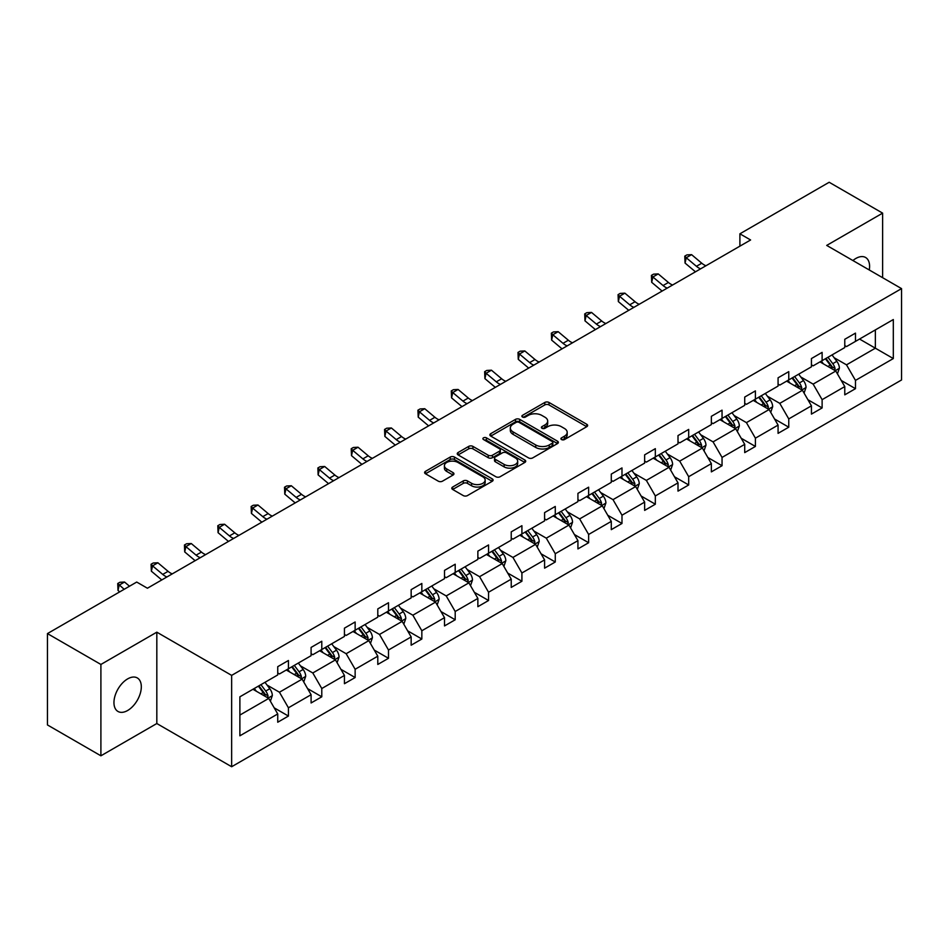 <?xml version="1.0" encoding="UTF-8"?>
<svg xmlns="http://www.w3.org/2000/svg" width="949" height="949" viewBox="0 0 949 949"><rect width="100%" height="100%" fill="white"/><g stroke="black" fill="none" stroke-linecap="round" stroke-linejoin="round"><path stroke-width="1.42" d="M561.535 439.565A2.076 1.198 0 0 0 564.465 439.565L586.767 426.694A2.966 1.708 0 0 0 587.633 425.484A2.966 1.708 0 0 0 586.767 424.274L548.996 402.459A2.966 1.708 0 0 0 544.797 402.459L522.496 415.33A2.076 1.198 0 0 0 521.891 416.184A2.076 1.198 0 0 0 522.496 417.026A2.076 1.198 0 0 0 525.438 417.026L528.32 415.365A9.502 5.48 0 0 1 541.749 415.365L544.904 417.18A9.502 5.48 0 0 1 547.68 421.059A9.502 5.48 0 0 1 544.904 424.938L542.009 426.599A2.076 1.198 0 0 0 541.404 427.453A2.076 1.198 0 0 0 542.009 428.296A2.076 1.198 0 0 0 544.951 428.296L547.834 426.635A9.502 5.48 0 0 1 561.274 426.635L564.418 428.45A9.502 5.48 0 0 1 567.194 432.329A9.502 5.48 0 0 1 564.418 436.208L561.535 437.869A2.076 1.198 0 0 0 560.918 438.723A2.076 1.198 0 0 0 561.535 439.565L561.535 437.869M127.629 710.504A19.348 11.174 120 0 0 140.274 693.446A19.348 11.174 120 0 0 137.308 677.942A19.348 11.174 120 0 0 127.629 678.903A19.348 11.174 120 0 0 114.995 695.949A19.348 11.174 120 0 0 117.961 711.453A19.348 11.174 120 0 0 127.629 710.504M869.26 269.979A19.348 11.174 120 0 0 865.571 257.476A19.348 11.174 120 0 0 855.903 258.436A19.348 11.174 120 0 0 852.914 260.536M452.661 487.039A2.966 1.708 0 0 0 451.783 488.249A2.966 1.708 0 0 0 452.661 489.459L463.254 495.58A2.966 1.708 0 0 0 467.454 495.58L492.223 481.285A2.966 1.708 0 0 0 493.089 480.075A2.966 1.708 0 0 0 492.223 478.854L454.441 457.05A2.966 1.708 0 0 0 450.241 457.05L425.472 471.345A2.966 1.708 0 0 0 424.606 472.555A2.966 1.708 0 0 0 425.472 473.765L438.284 481.167A2.966 1.708 0 0 0 442.483 481.167L453.076 475.046A2.966 1.708 0 0 0 453.942 473.836A2.966 1.708 0 0 0 453.076 472.614L446.73 468.948A7.936 4.579 0 0 1 444.405 465.71A7.936 4.579 0 0 1 449.304 461.475A7.936 4.579 0 0 1 457.952 462.471L482.827 476.825A7.936 4.579 0 0 1 485.153 480.075A7.936 4.579 0 0 1 480.253 484.31A7.936 4.579 0 0 1 471.594 483.314L467.454 480.918A2.966 1.708 0 0 0 463.254 480.918L452.661 487.039L452.661 489.459M156.822 632.176L100.902 664.454L47.45 633.588L47.45 724.941L100.902 755.807L156.822 723.529L231.651 766.733L231.651 675.38L156.822 632.176L156.822 723.529M882.629 277.689L882.629 213.134L826.709 245.411L901.55 288.615L231.651 675.38M882.629 213.134L829.177 182.267L739.9 233.81L739.9 246.147M47.45 633.588L136.715 582.057L147.415 588.226L750.6 239.978L739.9 233.81M528.522 457.892A2.966 1.708 0 0 0 532.721 457.892L557.49 443.598A2.966 1.708 0 0 0 558.356 442.388A2.966 1.708 0 0 0 557.49 441.178L519.708 419.363A2.966 1.708 0 0 0 515.521 419.363L490.752 433.657A2.966 1.708 0 0 0 489.886 434.879A2.966 1.708 0 0 0 490.752 436.089L528.522 457.892M484.334 440.016A2.076 1.198 0 0 1 486.446 440.312L486.446 437.845L524.856 460.016A2.966 1.708 0 0 1 525.722 461.226A2.966 1.708 0 0 1 524.856 462.436L500.087 476.742A2.966 1.708 0 0 1 495.888 476.742L458.118 454.927L468.711 448.853L468.711 446.386L458.118 452.507A2.966 1.708 0 0 0 457.24 453.717A2.966 1.708 0 0 0 458.118 454.927L458.118 452.507M468.711 448.853A2.966 1.708 0 0 1 472.91 448.853L472.91 446.386A2.966 1.708 0 0 0 468.711 446.386M472.91 446.386L488.237 455.235A2.966 1.708 0 0 0 492.424 455.235L499.459 451.166A2.966 1.708 0 0 0 500.325 449.956A2.966 1.708 0 0 0 499.459 448.747L483.504 439.541A2.076 1.198 0 0 1 482.899 438.687A2.076 1.198 0 0 1 484.18 437.584A2.076 1.198 0 0 1 486.446 437.845M100.902 664.454L100.902 755.807M239.883 696.803L277.737 674.953L277.737 666.673L288.425 660.504L288.425 668.772L311.094 655.688L311.094 647.42L321.782 641.251L321.782 649.519L344.44 636.435L344.44 628.155L355.14 621.986L355.14 630.255L377.797 617.17L377.797 608.902L388.497 602.734L388.497 611.002L411.154 597.917L411.154 589.649L421.842 583.469L421.842 591.749L444.512 578.653L444.512 570.385L455.2 564.216L455.2 572.484L477.869 559.4L477.869 551.132L488.557 544.951L488.557 553.231L511.226 540.147L511.226 531.867L521.914 525.699L521.914 533.967L544.584 520.882L544.584 512.614L555.272 506.446L555.272 514.714L577.929 501.63L577.929 493.361L588.629 487.181L588.629 495.449L611.286 482.365L611.286 474.097L621.986 467.928L621.986 476.196L644.644 463.112L644.644 454.844L655.332 448.663L655.332 456.943L678.001 443.859L678.001 435.579L688.689 429.411L688.689 437.679L711.359 424.594L711.359 416.326L722.047 410.158L722.047 418.426L744.716 405.342L744.716 397.062L755.404 390.893L755.404 399.161L778.073 386.077L778.073 377.809L788.761 371.64L788.761 379.908L811.431 366.824L811.431 358.556L822.119 352.376L822.119 360.656L844.776 347.559L844.776 339.291L855.476 333.123L855.476 341.391L893.317 319.54L893.317 358.556L855.476 380.407L855.476 388.675L844.776 394.843L844.776 386.575L822.119 399.659L822.119 407.928L811.431 414.108L811.431 405.828L788.761 418.912L788.761 427.192L778.073 433.361L778.073 425.093L755.404 438.177L755.404 446.445L744.716 452.614L744.716 444.346L722.047 457.43L722.047 465.71L711.359 471.878L711.359 463.61L688.689 476.695L688.689 484.963L678.001 491.131L678.001 482.863L655.332 495.947L655.332 504.216L644.644 510.396L644.644 502.116L621.986 515.212L621.986 523.48L611.286 529.649L611.286 521.381L588.629 534.465L588.629 542.733L577.929 548.913L577.929 540.633L555.272 553.718L555.272 561.998L544.584 568.166L544.584 559.898L521.914 572.982L521.914 581.251L511.226 587.419L511.226 579.151L488.557 592.235L488.557 600.503L477.869 606.684L477.869 598.416L455.2 611.5L455.2 619.768L444.512 625.937L444.512 617.669L421.842 630.753L421.842 639.021L411.154 645.201L411.154 636.921L388.497 650.006L388.497 658.286L377.797 664.454L377.797 656.186L355.14 669.27L355.14 677.539L344.44 683.707L344.44 675.439L321.782 688.523L321.782 696.803L311.094 702.972L311.094 694.704L288.425 707.788L288.425 716.056L277.737 722.225L277.737 713.956L239.883 735.807L239.883 696.803M231.651 766.733L901.55 379.968L901.55 288.615M286.29 670.006L302.114 679.14L279.445 692.224L267.072 685.083M279.445 692.224L288.425 707.788M302.114 679.14L311.094 694.704M277.737 672.971L279.445 673.956L288.425 668.772M319.647 650.753L335.46 659.887L312.802 672.971L300.418 665.83M312.802 672.971L321.782 688.523M335.46 659.887L344.44 675.439M311.094 653.719L312.802 654.703L321.782 649.519M352.992 631.488L368.817 640.634L346.16 653.719L333.775 646.566M346.16 653.719L355.14 669.27M368.817 640.634L377.797 656.186M344.44 634.454L346.16 635.439L355.14 630.255M386.35 612.235L402.174 621.37L379.505 634.454L367.133 627.313M379.505 634.454L388.497 650.006M402.174 621.37L411.154 636.921M377.797 615.201L379.505 616.186L388.497 611.002M419.707 592.983L435.532 602.117L412.862 615.201L400.49 608.06M412.862 615.201L421.842 630.753M435.532 602.117L444.512 617.669M411.154 595.936L412.862 596.933L421.842 591.749M453.064 573.718L468.889 582.852L446.22 595.936L433.847 588.795M446.22 595.936L455.2 611.5M468.889 582.852L477.869 598.416M444.512 576.684L446.22 577.668L455.2 572.484M486.422 554.465L502.246 563.599L479.577 576.684L467.205 569.542M479.577 576.684L488.557 592.235M502.246 563.599L511.226 579.151M477.869 557.431L479.577 558.415L488.557 553.231M519.779 535.2L535.604 544.335L512.934 557.431L500.562 550.278M512.934 557.431L521.914 572.982M535.604 544.335L544.584 559.898M511.226 538.166L512.934 539.151L521.914 533.967M553.137 515.948L568.949 525.082L546.292 538.166L533.919 531.025M546.292 538.166L555.272 553.718M568.949 525.082L577.929 540.633M544.584 518.913L546.292 519.898L555.272 514.714M586.482 496.695L602.307 505.829L579.649 518.913L567.265 511.76M579.649 518.913L588.629 534.465M602.307 505.829L611.286 521.381M577.929 499.649L579.649 500.645L588.629 495.449M619.839 477.43L635.664 486.564L613.007 499.649L600.622 492.507M613.007 499.649L621.986 515.212M635.664 486.564L644.644 502.116M611.286 480.396L613.007 481.38L621.986 476.196M653.197 458.177L669.021 467.311L646.352 480.396L633.979 473.254M646.352 480.396L655.332 495.947M669.021 467.311L678.001 482.863M644.644 461.131L646.352 462.127L655.332 456.943M686.554 438.913L702.379 448.047L679.709 461.143L667.337 453.99M679.709 461.143L688.689 476.695M702.379 448.047L711.359 463.61M678.001 441.878L679.709 442.863L688.689 437.679M719.911 419.66L735.736 428.794L713.067 441.878L700.694 434.737M713.067 441.878L722.047 457.43M735.736 428.794L744.716 444.346M711.359 422.625L713.067 423.61L722.047 418.426M753.269 400.395L769.093 409.541L746.424 422.625L734.051 415.472M746.424 422.625L755.404 438.177M769.093 409.541L778.073 425.093M744.716 403.361L746.424 404.345L755.404 399.161M786.626 381.142L802.451 390.276L779.781 403.361L767.409 396.219M779.781 403.361L788.761 418.912M802.451 390.276L811.431 405.828M778.073 384.108L779.781 385.092L788.761 379.908M819.983 361.889L835.796 371.023L813.139 384.108L800.754 376.967M813.139 384.108L822.119 399.659M835.796 371.023L844.776 386.575M811.431 364.843L813.139 365.839L822.119 360.656M859.533 339.042L875.358 348.188L846.496 364.843L834.112 357.702M846.496 364.843L855.476 380.407M893.317 358.556L875.358 348.188L875.358 329.908L893.317 319.54M844.776 345.59L846.496 346.575L855.476 341.391M239.883 715.072L268.757 698.405L252.932 689.271M268.757 698.405L277.737 713.956M841.253 380.466L855.476 388.675M807.896 399.719L822.119 407.928M774.538 418.983L788.761 427.192M741.181 438.236L755.404 446.445M707.835 457.501L722.047 465.71M674.478 476.754L688.689 484.963M641.121 496.007L655.332 504.216M607.763 515.271L621.986 523.48M574.406 534.524L588.629 542.733M541.049 553.789L555.272 561.998M507.691 573.042L521.914 581.251M474.334 592.295L488.557 600.503M440.988 611.559L455.2 619.768M407.631 630.812L421.842 639.021M374.274 650.077L388.497 658.286M340.916 669.33L355.14 677.539M307.559 688.594L321.782 696.803M274.202 707.847L288.425 716.056M562.366 439.862L564.418 438.675A9.502 5.48 0 0 0 567.194 434.796L567.194 432.329M547.68 421.059L547.68 423.527A9.502 5.48 0 0 1 544.904 427.406L542.84 428.592M586.731 426.718L548.996 404.926A2.966 1.708 0 0 0 544.797 404.926L523.326 417.323M557.49 441.178L557.49 443.598L519.708 421.831A2.966 1.708 0 0 0 515.521 421.831L490.787 436.113M552.247 443.23A2.076 1.198 0 0 0 552.852 442.388A2.076 1.198 0 0 0 552.247 441.534L519.079 422.388A2.076 1.198 0 0 0 516.149 422.388L513.101 424.156A9.502 5.48 0 0 0 510.325 428.023A9.502 5.48 0 0 0 513.101 431.902L535.77 444.986A9.502 5.48 0 0 0 549.198 444.986L552.247 443.23L552.247 445.698A2.076 1.198 0 0 0 552.852 444.856L552.852 442.388M510.325 428.023L510.325 430.502A9.502 5.48 0 0 0 513.101 434.369L513.101 431.902M552.247 445.698L549.198 447.465A9.502 5.48 0 0 1 535.77 447.465L513.101 434.369M472.91 448.853L488.237 457.703A2.966 1.708 0 0 0 492.424 457.703L499.459 453.646A2.966 1.708 0 0 0 500.325 452.424L500.325 449.956M486.446 440.312L524.821 462.46M504.133 464.405A7.936 4.579 0 0 0 512.78 465.401A7.936 4.579 0 0 0 517.679 461.167A7.936 4.579 0 0 0 515.354 457.928L506.6 452.863A2.966 1.708 0 0 0 502.401 452.863L495.366 456.932A2.966 1.708 0 0 0 494.5 458.142A2.966 1.708 0 0 0 495.366 459.352L504.133 464.405L504.133 466.872A7.936 4.579 0 0 0 512.78 467.869A7.936 4.579 0 0 0 517.679 463.634L517.679 461.167M494.5 458.142L494.5 460.609A2.966 1.708 0 0 0 495.366 461.819L495.366 459.352M504.133 466.872L495.366 461.819M485.153 480.075L485.153 482.543A7.936 4.579 0 0 1 480.253 486.778A7.936 4.579 0 0 1 471.594 485.781L467.454 483.385A2.966 1.708 0 0 0 463.254 483.385L452.697 489.482M444.405 465.71L444.405 468.177A7.936 4.579 0 0 0 446.73 471.428L446.73 468.948M453.041 475.069L446.73 471.428M492.175 481.309L454.441 459.518A2.966 1.708 0 0 0 450.241 459.518L425.52 473.788M837.421 373.835L839.391 368.153A8.019 4.626 -120 0 0 836.84 361.332L832.036 354.926M823.424 363.87L821.348 361.094M834.622 370.335L835.061 368.497A8.019 4.626 -120 0 0 832.771 363.681L827.967 357.275M825.962 358.425L831.253 365.484A4.081 2.361 60 0 1 831.988 366.717L835.061 368.497M825.405 358.746L830.209 365.163A8.019 4.626 60 0 1 832.202 368.947M700.599 268.84A15.125 8.731 60 0 1 696.436 266.301L686.246 257.737L685.048 263.063L695.249 271.628A22.681 13.096 -120 0 0 695.463 271.817M705.949 265.756A15.125 8.731 60 0 1 701.774 263.217L691.584 254.652L686.246 257.737L684.775 256.135L686.922 254.89L691.584 254.652M685.048 263.063L684.775 256.135M804.076 393.088L806.033 387.417A8.019 4.626 -120 0 0 803.483 380.585L798.678 374.179M790.066 383.135L787.99 380.359M801.264 389.6L801.715 387.761A8.019 4.626 -120 0 0 799.414 382.933L794.621 376.528M792.605 377.69L797.895 384.736A4.081 2.361 60 0 1 798.631 385.982L801.715 387.761M792.047 378.01L796.852 384.416A8.019 4.626 60 0 1 798.844 388.2M770.718 412.352L772.676 406.67A8.019 4.626 -120 0 0 770.125 399.849L765.321 393.444M756.709 402.388L754.633 399.612M767.907 408.853L768.358 407.014A8.019 4.626 -120 0 0 766.057 402.198L761.264 395.78M759.247 396.943L764.538 404.001A4.081 2.361 60 0 1 765.274 405.235L768.358 407.014M758.69 397.263L763.494 403.681A8.019 4.626 60 0 1 765.487 407.453M667.254 288.105A15.125 8.731 60 0 1 663.078 285.554L652.888 276.989L651.702 282.327L661.892 290.892A22.681 13.096 -120 0 0 662.105 291.07M672.592 285.008A15.125 8.731 60 0 1 668.416 282.47L658.226 273.905L652.888 276.989L651.417 275.388L653.564 274.154L658.226 273.905M651.702 282.327L651.417 275.388M633.896 307.357A15.125 8.731 60 0 1 629.721 304.819L619.531 296.254L618.345 301.58L628.535 310.145A22.681 13.096 -120 0 0 628.748 310.323M639.235 304.273A15.125 8.731 60 0 1 635.071 301.723L624.869 293.158L619.531 296.254L618.072 294.641L620.207 293.407L624.869 293.158M618.345 301.58L618.072 294.641M737.361 431.605L739.33 425.935A8.019 4.626 -120 0 0 736.768 419.102L731.964 412.696M723.363 421.653L721.276 418.865M734.55 428.106L735 426.267A8.019 4.626 -120 0 0 732.699 421.451L727.907 415.045M725.902 416.208L731.181 423.254A4.081 2.361 60 0 1 731.916 424.5L735 426.267M725.344 416.528L730.137 422.934A8.019 4.626 60 0 1 732.142 426.718M600.539 326.61A15.125 8.731 60 0 1 596.363 324.072L586.174 315.507L584.987 320.845L595.177 329.41A22.681 13.096 -120 0 0 595.391 329.588M605.889 323.526A15.125 8.731 60 0 1 601.713 320.987L591.524 312.423L586.174 315.507L584.714 313.905L586.85 312.672L591.524 312.423M584.987 320.845L584.714 313.905M704.004 450.87L705.973 445.188A8.019 4.626 -120 0 0 703.411 438.367L698.606 431.961M690.006 440.905L687.918 438.13M701.192 447.37L701.643 445.532A8.019 4.626 -120 0 0 699.354 440.704L694.549 434.298M692.545 435.461L697.823 442.507A4.081 2.361 60 0 1 698.571 443.752L701.643 445.532M691.987 435.781L696.78 442.187A8.019 4.626 60 0 1 698.784 445.971M567.182 345.875A15.125 8.731 60 0 1 563.006 343.324L552.816 334.76L551.63 340.098L561.82 348.663A22.681 13.096 -120 0 0 562.033 348.841M572.532 342.791A15.125 8.731 60 0 1 568.356 340.24L558.166 331.676L552.816 334.76L551.357 333.158L553.492 331.925L558.166 331.676M551.63 340.098L551.357 333.158M670.646 470.123L672.616 464.441A8.019 4.626 -120 0 0 670.053 457.62L665.261 451.214M656.649 460.17L654.561 457.382M667.835 466.623L668.286 464.785A8.019 4.626 -120 0 0 665.996 459.968L661.192 453.563M659.187 454.713L664.466 461.772A4.081 2.361 60 0 1 665.213 463.005L668.286 464.785M658.63 455.046L663.422 461.451A8.019 4.626 60 0 1 665.427 465.235M533.824 365.128A15.125 8.731 60 0 1 529.649 362.589L519.459 354.024L518.273 359.351L528.463 367.915A22.681 13.096 -120 0 0 528.676 368.105M539.174 362.043A15.125 8.731 60 0 1 534.999 359.505L524.809 350.94L519.459 354.024L518 352.423L520.135 351.189L524.809 350.94M518.273 359.351L518 352.423M637.289 489.387L639.258 483.705A8.019 4.626 -120 0 0 636.696 476.884L631.904 470.467M623.291 479.423L621.204 476.647M634.478 485.888L634.928 484.049A8.019 4.626 -120 0 0 632.639 479.221L627.835 472.816M625.83 473.978L631.109 481.024A4.081 2.361 60 0 1 631.856 482.27L634.928 484.049M625.272 474.298L630.077 480.704A8.019 4.626 60 0 1 632.07 484.488M500.467 384.392A15.125 8.731 60 0 1 496.291 381.842L486.102 373.277L484.915 378.615L495.105 387.18A22.681 13.096 -120 0 0 495.331 387.358M505.817 381.296A15.125 8.731 60 0 1 501.641 378.758L491.452 370.193L486.102 373.277L484.642 371.676L486.778 370.442L491.452 370.193M484.915 378.615L484.642 371.676M603.932 508.64L605.901 502.958A8.019 4.626 -120 0 0 603.339 496.137L598.546 489.731M589.934 498.676L587.858 495.9M601.132 505.141L601.571 503.302A8.019 4.626 -120 0 0 599.282 498.486L594.477 492.068M592.473 493.231L597.751 500.289A4.081 2.361 60 0 1 598.499 501.523L601.571 503.302M591.915 493.551L596.719 499.969A8.019 4.626 60 0 1 598.712 503.753M467.11 403.645A15.125 8.731 60 0 1 462.946 401.107L452.756 392.542L451.558 397.868L461.748 406.433A22.681 13.096 -120 0 0 461.973 406.611M472.46 400.561A15.125 8.731 60 0 1 468.284 398.022L458.094 389.446L452.756 392.542L451.285 390.929L453.42 389.695L458.094 389.446M451.558 397.868L451.285 390.929M570.574 527.893L572.544 522.223A8.019 4.626 -120 0 0 569.993 515.39L565.189 508.984M556.577 517.94L554.501 515.165M567.775 524.406L568.226 522.555A8.019 4.626 -120 0 0 565.924 517.739L561.12 511.333M559.115 512.496L564.406 519.542A4.081 2.361 60 0 1 565.141 520.787L568.226 522.555M558.558 512.816L563.362 519.222A8.019 4.626 60 0 1 565.355 523.006M433.764 422.898A15.125 8.731 60 0 1 429.589 420.36L419.399 411.795L418.212 417.133L428.402 425.698A22.681 13.096 -120 0 0 428.616 425.876M439.102 419.814A15.125 8.731 60 0 1 434.927 417.275L424.737 408.711L419.399 411.795L417.928 410.193L420.075 408.96L424.737 408.711M418.212 417.133L417.928 410.193M537.229 547.158L539.186 541.476A8.019 4.626 -120 0 0 536.636 534.655L531.831 528.249M523.219 537.193L521.143 534.417M534.417 543.658L534.868 541.82A8.019 4.626 -120 0 0 532.567 537.004L527.774 530.586M525.758 531.748L531.049 538.807A4.081 2.361 60 0 1 531.784 540.04L534.868 541.82M525.2 532.069L530.005 538.474A8.019 4.626 60 0 1 531.998 542.259M503.872 566.411L505.829 560.729A8.019 4.626 -120 0 0 503.278 553.908L498.474 547.502M489.862 556.458L487.786 553.67M501.06 562.911L501.511 561.073A8.019 4.626 -120 0 0 499.21 556.256L494.417 549.851M492.412 551.001L497.691 558.059A4.081 2.361 60 0 1 498.427 559.305L501.511 561.073M491.843 551.333L496.647 557.739A8.019 4.626 60 0 1 498.64 561.523M470.514 585.675L472.483 579.993A8.019 4.626 -120 0 0 469.921 573.172L465.117 566.755M456.516 575.711L454.429 572.935M467.703 582.176L468.154 580.337A8.019 4.626 -120 0 0 465.864 575.509L461.06 569.103M459.055 570.266L464.334 577.312A4.081 2.361 60 0 1 465.081 578.558L468.154 580.337M458.497 570.586L463.29 576.992A8.019 4.626 60 0 1 465.295 580.776M437.157 604.928L439.126 599.246A8.019 4.626 -120 0 0 436.564 592.425L431.759 586.019M423.159 594.964L421.071 592.188M434.345 601.429L434.796 599.59A8.019 4.626 -120 0 0 432.507 594.774L427.702 588.368M425.698 589.519L430.976 596.577A4.081 2.361 60 0 1 431.724 597.811L434.796 599.59M425.14 589.839L429.933 596.257A8.019 4.626 60 0 1 431.937 600.041M403.799 624.181L405.769 618.511A8.019 4.626 -120 0 0 403.206 611.678L398.414 605.272M389.802 614.228L387.714 611.453M400.988 620.693L401.439 618.843A8.019 4.626 -120 0 0 399.149 614.027L394.345 607.621M392.34 608.784L397.619 615.83A4.081 2.361 60 0 1 398.366 617.075L401.439 618.843M391.783 609.104L396.587 615.51A8.019 4.626 60 0 1 398.58 619.294M370.442 643.446L372.411 637.764A8.019 4.626 -120 0 0 369.849 630.943L365.057 624.537M356.444 633.481L354.368 630.705M367.643 639.946L368.082 638.108A8.019 4.626 -120 0 0 365.792 633.291L360.988 626.874M358.983 628.036L364.262 635.095A4.081 2.361 60 0 1 365.009 636.328L368.082 638.108M358.425 628.357L363.23 634.762A8.019 4.626 60 0 1 365.223 638.547M400.407 442.163A15.125 8.731 60 0 1 396.231 439.624L386.041 431.048L384.855 436.386L395.045 444.951A22.681 13.096 -120 0 0 395.258 445.128M405.745 439.079A15.125 8.731 60 0 1 401.569 436.528L391.379 427.963L386.041 431.048L384.57 429.446L386.718 428.213L391.379 427.963M384.855 436.386L384.57 429.446M367.049 461.416A15.125 8.731 60 0 1 362.874 458.877L352.684 450.312L351.498 455.639L361.688 464.203A22.681 13.096 -120 0 0 361.901 464.393M372.388 458.331A15.125 8.731 60 0 1 368.224 455.793L358.034 447.228L352.684 450.312L351.225 448.711L353.36 447.477L358.034 447.228M351.498 455.639L351.225 448.711M333.692 480.68A15.125 8.731 60 0 1 329.517 478.13L319.327 469.565L318.14 474.903L328.33 483.468A22.681 13.096 -120 0 0 328.544 483.646M339.042 477.596A15.125 8.731 60 0 1 334.867 475.046L324.677 466.481L319.327 469.565L317.868 467.964L320.003 466.73L324.677 466.481M318.14 474.903L317.868 467.964M300.335 499.933A15.125 8.731 60 0 1 296.159 497.395L285.969 488.83L284.783 494.156L294.973 502.721A22.681 13.096 -120 0 0 295.186 502.899M305.685 496.849A15.125 8.731 60 0 1 301.509 494.31L291.319 485.746L285.969 488.83L284.51 487.228L286.645 485.983L291.319 485.746M284.783 494.156L284.51 487.228M266.977 519.198A15.125 8.731 60 0 1 262.802 516.647L252.612 508.083L251.426 513.421L261.616 521.986A22.681 13.096 -120 0 0 261.841 522.164M272.327 516.102A15.125 8.731 60 0 1 268.152 513.563L257.962 504.998L252.612 508.083L251.153 506.481L253.288 505.248L257.962 504.998M251.426 513.421L251.153 506.481M233.62 538.451A15.125 8.731 60 0 1 229.456 535.912L219.255 527.347L218.068 532.674L228.258 541.238A22.681 13.096 -120 0 0 228.484 541.416M238.97 535.366A15.125 8.731 60 0 1 234.794 532.816L224.605 524.251L219.255 527.347L217.796 525.734L219.931 524.5L224.605 524.251M218.068 532.674L217.796 525.734M337.085 662.699L339.054 657.028A8.019 4.626 -120 0 0 336.504 650.195L331.699 643.79M323.087 652.746L321.011 649.958M334.285 659.199L334.724 657.36A8.019 4.626 -120 0 0 332.435 652.544L327.63 646.139M325.626 647.301L330.916 654.347A4.081 2.361 60 0 1 331.652 655.593L334.724 657.36M325.068 647.621L329.872 654.027A8.019 4.626 60 0 1 331.865 657.811M200.275 557.704A15.125 8.731 60 0 1 196.099 555.165L185.909 546.6L184.711 551.927L194.913 560.503A22.681 13.096 -120 0 0 195.126 560.681M205.613 554.619A15.125 8.731 60 0 1 201.437 552.081L191.247 543.516L185.909 546.6L184.438 544.999L186.585 543.765L191.247 543.516M184.711 551.927L184.438 544.999M303.739 681.963L305.697 676.281A8.019 4.626 -120 0 0 303.146 669.46L298.342 663.054M289.73 671.999L287.654 669.223M300.928 678.464L301.379 676.625A8.019 4.626 -120 0 0 299.077 671.797L294.285 665.391M292.268 666.554L297.559 673.6A4.081 2.361 60 0 1 298.294 674.846L301.379 676.625M291.711 666.874L296.515 673.28A8.019 4.626 60 0 1 298.508 677.064M166.917 576.968A15.125 8.731 60 0 1 162.742 574.418L152.552 565.853L151.365 571.191L161.555 579.756A22.681 13.096 -120 0 0 161.769 579.934M172.255 573.884A15.125 8.731 60 0 1 168.08 571.334L157.89 562.769L152.552 565.853L151.081 564.252L153.228 563.018L157.89 562.769M151.365 571.191L151.081 564.252M270.382 701.216L272.339 695.534A8.019 4.626 -120 0 0 269.789 688.713L264.985 682.307M256.372 691.252L254.296 688.476M267.571 697.717L268.021 695.878A8.019 4.626 -120 0 0 265.72 691.062L260.928 684.656M258.911 685.807L264.202 692.865A4.081 2.361 60 0 1 264.937 694.099L268.021 695.878M258.353 686.139L263.158 692.545A8.019 4.626 60 0 1 265.151 696.329M129.515 586.209L124.533 582.034L119.194 585.118L118.008 590.444L119.704 591.879M124.165 589.293L117.735 583.516L119.871 582.283L124.533 582.034M118.008 590.444L117.735 583.516M564.418 438.675L564.418 436.208M542.009 428.296L542.009 426.599M544.904 427.406L544.904 424.938M522.496 417.026L522.496 415.33M544.797 404.926L544.797 402.459M548.996 404.926L548.996 402.459M586.767 426.694L586.767 424.274M490.752 436.089L490.752 433.657M515.521 421.831L515.521 419.363M519.708 421.831L519.708 419.363M535.77 447.465L535.77 444.986M549.198 447.465L549.198 444.986M488.237 457.703L488.237 455.235M492.424 457.703L492.424 455.235M499.459 453.646L499.459 451.166M524.856 462.436L524.856 460.016M463.254 483.385L463.254 480.918M467.454 483.385L467.454 480.918M471.594 485.781L471.594 483.314M453.076 475.046L453.076 472.614M425.472 473.765L425.472 471.345M450.241 459.518L450.241 457.05M454.441 459.518L454.441 457.05M492.223 481.285L492.223 478.854M835.227 370.691L839.343 368.307M832.771 363.681L836.84 361.332M827.931 366.48L830.209 365.163M696.436 266.301L701.774 263.217M801.869 389.944L805.986 387.572M799.414 382.933L803.483 380.585M794.574 385.733L796.852 384.416M768.512 409.197L772.628 406.824M766.057 402.198L770.125 399.849M761.217 404.986L763.494 403.681M663.078 285.554L668.416 282.47M629.721 304.819L635.071 301.723M735.155 428.462L739.271 426.089M732.699 421.451L736.768 419.102M727.859 424.25L730.137 422.934M596.363 324.072L601.713 320.987M701.797 447.714L705.914 445.342M699.354 440.704L703.411 438.367M694.502 443.503L696.78 442.187M563.006 343.324L568.356 340.24M668.44 466.979L672.556 464.595M665.996 459.968L670.053 457.62M661.145 462.768L663.422 461.451M529.649 362.589L534.999 359.505M635.095 486.232L639.199 483.86M632.639 479.221L636.696 476.884M627.787 482.021L630.077 480.704M496.291 381.842L501.641 378.758M601.737 505.497L605.853 503.112M599.282 498.486L603.339 496.137M594.442 501.274L596.719 499.969M462.946 401.107L468.284 398.022M568.38 524.75L572.496 522.377M565.924 517.739L569.993 515.39M561.084 520.538L563.362 519.222M429.589 420.36L434.927 417.275M535.022 544.002L539.139 541.63M532.567 537.004L536.636 534.655M527.727 539.791L530.005 538.474M501.665 563.267L505.781 560.883M499.21 556.256L503.278 553.908M494.37 559.056L496.647 557.739M468.308 582.52L472.424 580.147M465.864 575.509L469.921 573.172M461.012 578.309L463.29 576.992M434.95 601.785L439.067 599.4M432.507 594.774L436.564 592.425M427.655 597.573L429.933 596.257M401.593 621.037L405.709 618.665M399.149 614.027L403.206 611.678M394.298 616.826L396.587 615.51M368.248 640.29L372.364 637.918M365.792 633.291L369.849 630.943M360.952 636.079L363.23 634.762M396.231 439.624L401.569 436.528M362.874 458.877L368.224 455.793M329.517 478.13L334.867 475.046M296.159 497.395L301.509 494.31M262.802 516.647L268.152 513.563M229.456 535.912L234.794 532.816M334.89 659.555L339.007 657.183M332.435 652.544L336.504 650.195M327.595 655.344L329.872 654.027M196.099 555.165L201.437 552.081M301.533 678.808L305.649 676.435M299.077 671.797L303.146 669.46M294.237 674.597L296.515 673.28M162.742 574.418L168.08 571.334M268.176 698.073L272.292 695.688M265.72 691.062L269.789 688.713M260.88 693.861L263.158 692.545"/></g></svg>
